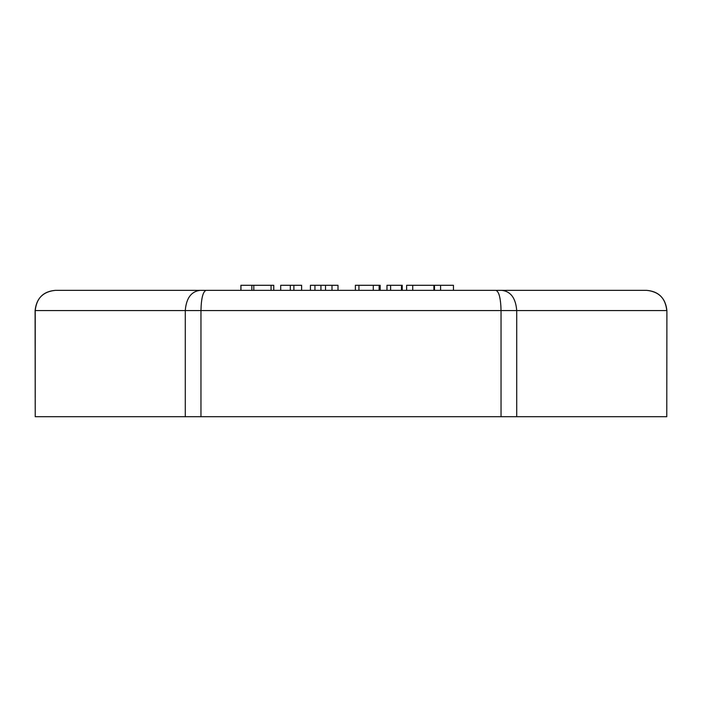 <?xml version="1.0" encoding="UTF-8"?>
<svg xmlns="http://www.w3.org/2000/svg" width="702" height="702" viewBox="0 0 702 702"><rect width="100%" height="100%" fill="white"/><g stroke="black" fill="none" stroke-linecap="round" stroke-linejoin="round"><path stroke-width="1.05" d="M553.176 290.347L646.665 290.347C658.748 291.409 665.452 298.148 666.768 310.565L516.725 310.565C515.724 298.148 510.758 291.409 501.816 290.347L206.151 290.347C203.01 291.409 201.272 298.148 200.956 310.565L185.275 310.565L185.275 416.707L35.232 416.707L35.232 310.565C36.548 298.148 43.252 291.409 55.335 290.347C43.129 291.637 36.39 298.376 35.1 310.565L35.232 416.707M501.816 290.347L646.665 290.347C658.871 291.637 665.61 298.376 666.9 310.565L666.768 416.707L666.9 310.565M373.288 290.347L373.288 285.293L355.379 285.293L355.379 290.347M252.185 285.293L240.9 285.293L240.9 290.347M379.124 290.347L379.124 285.293L380.159 285.293L380.159 290.347M666.768 416.707L516.725 416.707L516.725 310.565L501.044 310.565C500.728 298.148 498.99 291.409 495.849 290.347L55.318 290.347M200.184 290.347C191.242 291.409 186.276 298.148 185.275 310.565L35.1 310.565M453.448 290.347L453.448 285.293L434.494 285.293L434.494 290.347M440.584 290.347L440.584 285.293M390.61 290.347L390.61 285.293L401.474 285.293L401.474 290.347M406.633 290.347L406.633 285.293L412.732 285.293L412.732 290.347M293.884 290.347L293.884 285.293L301.614 285.293L301.614 290.347M280.695 290.347L280.695 285.293L293.884 285.293M290.295 290.347L290.295 285.293M433.897 290.347L433.897 285.293L434.494 285.293M373.288 285.293L379.124 285.293M433.897 285.293L412.732 285.293M358.941 285.293L358.941 290.347M314.935 290.347L314.935 285.293L310.433 285.293L310.433 290.347M314.935 285.293L320.937 285.293L320.937 290.347M337.995 290.347L337.995 285.293L320.937 285.293M253.799 290.347L253.799 285.293L273.762 285.293L273.762 290.347M251.851 290.347L251.851 285.293L253.799 285.293M332.002 290.347L332.002 285.293M390.61 285.293L386.977 285.293L386.977 290.347M271.069 290.347L271.069 285.293M501.044 416.707L200.956 416.707L200.956 310.565L501.044 310.565L501.044 416.707L516.725 416.707M325.526 290.347L325.526 285.293M402.228 290.347L402.228 285.293L401.474 285.293M240.944 285.293L240.944 290.347M200.956 416.707L185.275 416.707"/></g></svg>
